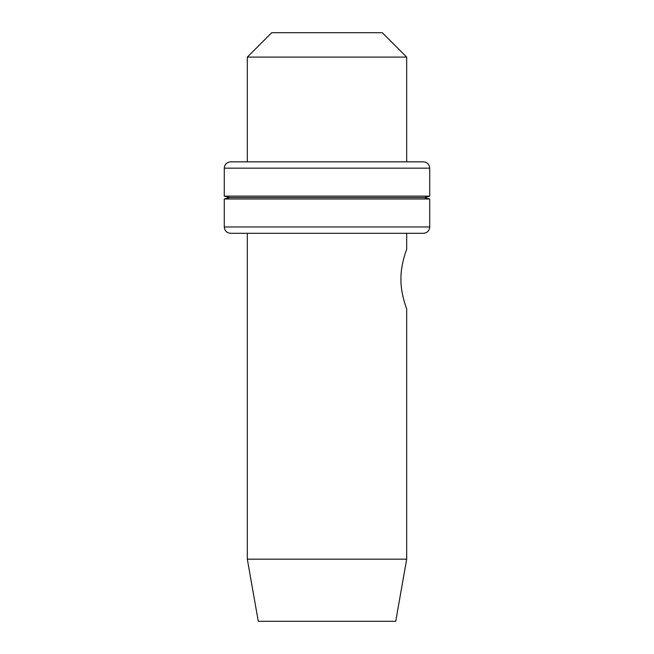 <?xml version="1.0" encoding="UTF-8"?>
<svg xmlns="http://www.w3.org/2000/svg" width="654" height="654" viewBox="0 0 654 654"><rect width="100%" height="100%" fill="white"/><g stroke="black" fill="none" stroke-linecap="round" stroke-linejoin="round"><path stroke-width="0.98" d="M247.318 57.102L271.721 32.7L382.279 32.7L406.682 57.102L247.318 57.102L247.318 161.832M406.682 57.102L406.682 161.832L327 161.832L423.4 161.832C427.275 162.241 429.384 164.35 429.719 168.16L224.281 168.16C224.616 164.35 226.725 162.241 230.6 161.832L327 161.832M224.281 196.135L229.595 197.565L424.405 197.565L429.719 196.135L224.281 196.135L224.281 168.16M424.405 197.565L429.719 198.988L224.281 198.988L224.281 226.963L429.719 226.963C429.384 230.772 427.275 232.881 423.4 233.29L230.6 233.29C226.725 232.881 224.616 230.772 224.281 226.963M406.682 308.851L406.682 559.17L247.318 559.17L247.318 233.29M400.918 279.103C400.698 263.807 407.009 248.512 406.682 249.354C407.009 248.512 400.698 263.807 400.918 279.103C400.698 294.398 407.009 309.702 406.682 308.851C407.009 309.702 400.698 294.398 400.918 279.103M247.318 559.17L258.273 621.3L395.727 621.3L406.682 559.17M429.719 168.16L429.719 196.135M429.719 198.988L429.719 226.963M229.595 197.565L224.281 198.988M406.682 233.29L406.682 249.354"/></g></svg>
